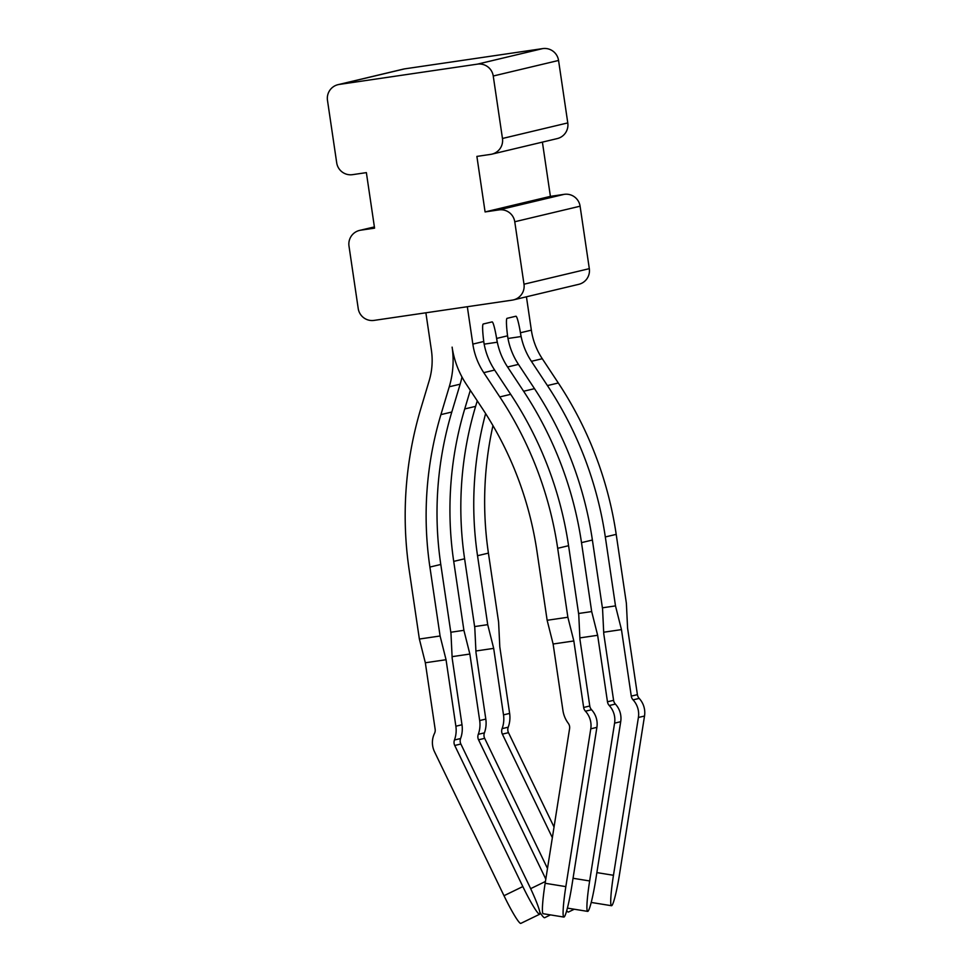 <?xml version="1.0" encoding="UTF-8"?>
<svg xmlns="http://www.w3.org/2000/svg" width="972" height="972" viewBox="0 0 972 972"><rect width="100%" height="100%" fill="white"/><g stroke="black" fill="none" stroke-linecap="round" stroke-linejoin="round"><path stroke-width="1.46" d="M485.089 211.932L476.888 156.407L490.702 154.378A14.033 13.96 -103.4 0 0 502.463 138.474L493.241 76.01A14.033 13.96 -103.4 0 0 477.373 64.152L339.24 84.43L404.559 68.878A14.033 13.96 -103.4 0 0 403.356 69.109L338.037 84.661A14.033 13.96 -103.4 0 0 327.479 100.347L336.701 162.798A14.033 13.96 -103.4 0 0 352.557 174.656L366.371 172.627L374.572 228.153L360.758 230.182A14.033 13.96 -103.4 0 0 348.997 246.086L358.218 308.549A14.033 13.96 -103.4 0 0 374.086 320.396L512.22 300.129A14.033 13.96 -103.4 0 0 523.993 284.213L514.759 221.75A14.033 13.96 -103.4 0 0 498.903 209.903L485.089 211.932L550.407 196.368L542.4 142.119M404.559 68.878L542.704 48.6L477.373 64.152M491.905 154.147L557.223 138.595A14.033 13.96 -103.4 0 0 567.782 122.909L558.56 60.458A14.033 13.96 -103.4 0 0 542.704 48.6M513.423 299.898L578.741 284.334A14.033 13.96 -103.4 0 0 589.311 268.661L580.09 206.198A14.033 13.96 -103.4 0 0 564.222 194.339L550.407 196.368M339.24 84.43A14.033 13.96 -103.4 0 0 338.037 84.661M485.623 413.574A350.783 349.033 -103.4 0 0 477.531 555.717L487.713 624.656L474.615 626.576M602.397 607.816L615.495 605.896L605.313 536.957A371.839 369.98 76.6 0 0 547.43 385.58L531.392 361.317A70.154 69.802 76.6 0 1 520.47 332.752L531.356 330.164L526.435 296.8M531.356 330.164A70.154 69.802 -103.4 0 0 542.279 358.717L558.317 382.992A371.839 369.98 -103.4 0 1 616.199 534.369L626.381 603.308L627.584 628.155L637.401 694.652A7.011 6.986 -103.4 0 0 639.199 698.406A21.044 20.947 -103.4 0 1 644.521 716.024L619.589 873.828A31.566 2.904 99.2 0 1 611.607 905.71A31.566 2.904 99.2 0 1 611.497 905.722A31.566 2.904 99.2 0 1 613.466 875.286L596.869 872.601M492.95 425.602A350.783 349.033 -103.4 0 0 488.418 553.117L477.531 555.717M487.713 624.656L493.679 648.373L503.508 714.87L509.632 713.412L499.802 646.915L498.6 622.056L488.418 553.117M452.126 347.138A91.21 90.748 -103.4 0 1 449.258 386.771L440.911 414.619A350.783 349.033 -103.4 0 0 429.903 567.053L440.085 635.992L419.369 639.041L409.188 570.102A371.839 369.98 -103.4 0 1 420.852 408.519L429.199 380.672A70.154 69.802 -103.4 0 0 431.398 350.175L425.882 312.802M493.679 648.373L475.916 650.985M615.495 605.896L621.46 629.613L631.278 696.11A7.011 6.986 -103.4 0 0 633.076 699.864L639.199 698.406M567.867 617.244L573.832 640.961L583.65 707.458A7.011 6.986 -103.4 0 0 585.436 711.2A21.044 20.947 -103.4 0 1 590.769 728.818L565.838 886.622A31.566 2.904 99.2 0 0 563.869 917.07L543.178 913.716A31.566 2.904 -80.8 0 1 545.146 883.281L569.592 728.623A7.011 6.986 -103.4 0 0 568.268 723.289A28.067 27.921 76.6 0 1 562.934 710.496L553.117 643.999L547.139 620.282L567.867 617.244L557.685 548.305A371.839 369.98 76.6 0 0 499.802 396.928L483.764 372.653A70.154 69.802 76.6 0 1 472.842 344.1L467.325 306.715M483.947 342.897A21.044 2.09 -98.4 0 1 483.254 324.004L492.099 321.902A21.044 2.09 -98.4 0 1 492.124 321.89A21.044 2.09 -98.4 0 1 497.214 342.229L496.656 338.426L507.542 335.826A70.154 69.802 76.6 0 0 518.465 364.391L534.503 388.666A371.839 369.98 76.6 0 1 592.385 540.031L602.567 608.97L603.77 633.829L613.587 700.326A7.011 6.986 -103.4 0 0 615.385 704.068A21.044 20.947 -103.4 0 1 620.707 721.686L595.775 879.502A31.566 2.904 99.2 0 1 587.793 911.384A31.566 2.904 99.2 0 1 587.683 911.396A31.566 2.904 99.2 0 1 589.652 880.96L573.055 878.275M507.761 337.223A21.044 2.09 -98.4 0 1 507.068 318.33L515.913 316.228A21.044 2.09 -98.4 0 1 515.938 316.228A21.044 2.09 -98.4 0 1 521.028 336.555L520.47 332.752M477.264 400.841L475.612 406.357A350.783 349.033 -103.4 0 0 464.604 558.791L474.786 627.73L475.988 652.589L485.806 719.086A28.067 27.921 76.6 0 1 484.408 732.864L478.285 734.322A7.011 6.986 76.6 0 0 478.552 739.801L484.676 738.343A7.011 6.986 76.6 0 1 484.408 732.864M470.314 390.307L464.725 408.945A350.783 349.033 -103.4 0 0 453.717 561.391L463.899 630.318L450.801 632.25M449.258 386.771L460.145 384.183A91.21 90.748 -103.4 0 0 461.979 376.99M460.145 384.183L451.798 412.031A350.783 349.033 -103.4 0 0 440.79 564.465L450.972 633.404L452.174 658.263L461.992 724.76A28.067 27.921 76.6 0 1 460.582 738.538L454.459 739.996A7.011 6.986 76.6 0 0 454.738 745.475L460.862 744.017A7.011 6.986 76.6 0 1 460.582 738.538M552.351 837.682L502.366 734.127A7.011 6.986 76.6 0 1 502.099 728.648A28.067 27.921 76.6 0 0 503.508 714.87M509.632 713.412A28.067 27.921 76.6 0 1 508.222 727.19L502.099 728.648M554.04 827.026L508.49 732.669A7.011 6.986 76.6 0 1 508.222 727.19M603.697 632.225L621.46 629.613M633.076 699.864A21.044 20.947 -103.4 0 1 638.397 717.482L613.466 875.286M578.583 613.49L591.681 611.57L581.499 542.631A371.839 369.98 76.6 0 0 523.616 391.254L507.578 366.991A70.154 69.802 76.6 0 1 496.656 338.426M483.764 372.653L494.651 370.065A70.154 69.802 76.6 0 1 483.728 341.5L472.842 344.1M494.651 370.065L510.689 394.328A371.839 369.98 76.6 0 1 568.571 545.705L578.753 614.644L579.956 639.503L589.773 706A7.011 6.986 -103.4 0 0 591.559 709.742A21.044 20.947 -103.4 0 1 596.893 727.36L571.961 885.164A31.566 2.904 99.2 0 1 563.979 917.058A31.566 2.904 99.2 0 1 563.869 917.07M463.899 630.318L469.865 654.047L452.102 656.659M478.285 734.322A28.067 27.921 76.6 0 0 479.682 720.544L469.865 654.047M520.907 923.339A31.566 3.074 64.1 0 1 520.846 923.376A31.566 3.074 64.1 0 1 520.785 923.4A31.566 3.074 64.1 0 1 503.994 895.71L434.508 751.757A21.044 20.947 76.6 0 1 434.52 733.35A7.011 6.986 76.6 0 0 435.152 729.255L425.335 662.758L419.369 639.041M440.085 635.992L446.051 659.721L425.335 662.758M454.459 739.996A28.067 27.921 76.6 0 0 455.868 726.218L446.051 659.721M566.688 910.776A31.566 3.074 64.1 0 0 568.413 912.052A31.566 3.074 64.1 0 0 568.474 912.028A31.566 3.074 64.1 0 0 568.535 912.003M591.681 611.57L597.646 635.287L607.464 701.784A7.011 6.986 -103.4 0 0 609.25 705.526L615.385 704.068M579.883 637.899L597.646 635.287M452.575 349.896A91.21 90.748 -103.4 0 0 452.758 350.928A91.21 90.748 -103.4 0 0 466.317 384.268L482.355 408.532A350.783 349.033 76.6 0 1 536.969 551.343L547.139 620.282M547.491 868.47L484.676 738.343M545.814 879.125L478.552 739.801M503.994 895.71L522.839 886.561A31.566 3.074 -115.9 0 0 539.63 914.251A31.566 3.074 64.1 0 0 539.691 914.227A31.566 3.074 64.1 0 0 528.962 885.103L460.862 744.017M522.839 886.561L454.738 745.475M609.25 705.526A21.044 20.947 -103.4 0 1 614.583 723.156L589.652 880.96M553.117 643.999L573.832 640.961M539.825 912.198A31.566 3.074 64.1 0 0 544.599 917.726A31.566 3.074 64.1 0 0 544.66 917.702A31.566 3.074 64.1 0 0 544.721 917.665M589.311 268.661L523.993 284.213M514.759 221.75L580.09 206.198M564.222 194.339L498.903 209.903M567.782 122.909L502.463 138.474M493.241 76.01L558.56 60.458M360.758 230.182L374.39 226.926L359.555 230.413M605.313 536.957L616.199 534.369M631.278 696.11L637.401 694.652M547.43 385.58L558.317 382.992M531.392 361.317L542.279 358.717M507.979 338.475L521.028 336.555M507.578 366.991L518.465 364.391M484.165 344.149L497.214 342.229M479.682 720.544L485.806 719.086M453.717 561.391L464.604 558.791M475.612 406.357L464.725 408.945M455.868 726.218L461.992 724.76M429.903 567.053L440.79 564.465M451.798 412.031L440.911 414.619M508.49 732.669L502.366 734.127M638.397 717.482L644.521 716.024M581.499 542.631L592.385 540.031M607.464 701.784L613.587 700.326M523.616 391.254L534.503 388.666M557.685 548.305L568.571 545.705M583.65 707.458L589.773 706M499.802 396.928L510.689 394.328M530.651 888.651L545.438 881.483M565.838 886.622L545.146 883.281M585.436 711.2L591.559 709.742M614.583 723.156L620.707 721.686M590.769 728.818L596.893 727.36M568.474 912.028L574.27 909.221M591.219 902.441L611.497 905.722M544.66 917.702L550.444 914.895M520.846 923.376L539.691 914.227M567.405 908.115L587.683 911.396"/></g></svg>
